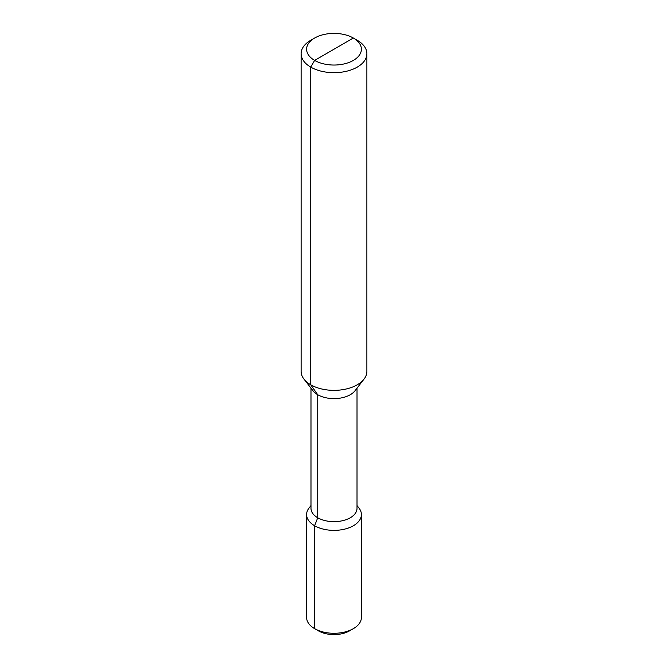 <?xml version="1.0" encoding="UTF-8"?>
<svg xmlns="http://www.w3.org/2000/svg" width="668" height="668" viewBox="0 0 668 668"><rect width="100%" height="100%" fill="white"/><g stroke="black" fill="none" stroke-linecap="round" stroke-linejoin="round"><path stroke-width="1" d="M334 49.223L314.628 60.404L310.754 67.117A32.882 18.98 0 0 0 346.583 71.234A32.882 18.98 0 0 0 366.882 53.69A32.882 18.98 0 0 0 357.246 40.272L353.372 38.034A27.396 15.823 0 0 0 314.628 38.034A27.396 15.823 0 0 0 314.628 60.404A27.396 15.823 0 0 0 353.372 60.404A27.396 15.823 0 0 0 353.372 38.034L314.628 60.404L310.754 67.117L310.754 384.801A32.882 18.98 180 0 1 303.982 379.123A32.882 18.98 180 0 1 301.118 371.375L301.118 53.69A32.882 18.98 0 0 0 310.754 67.117L310.754 384.801L317.726 394.721L317.726 517.758L314.628 525.741A27.396 15.823 0 0 0 344.488 529.173A27.396 15.823 0 0 0 361.396 514.56A27.396 15.823 0 0 0 359.017 508.097L357.013 505.526M366.882 53.69L366.882 371.375A32.882 18.98 180 0 1 364.018 379.123A32.882 18.98 180 0 1 310.754 384.801L317.726 394.721L317.726 517.758L314.628 525.741L314.628 628.655L318.502 630.893L314.628 628.655A27.396 15.823 180 0 0 353.372 628.655A27.396 15.823 180 0 0 361.396 617.474L361.396 514.56M314.628 38.034L310.754 40.272A32.882 18.98 0 0 0 301.118 53.69M303.982 379.123L312.991 390.755A23.013 13.285 0 0 0 317.726 394.721A23.013 13.285 180 0 0 355.009 390.755L364.018 379.123M357.013 388.166L357.013 508.356A23.013 13.285 180 0 1 342.809 520.639A23.013 13.285 180 0 1 317.726 517.758A23.013 13.285 0 0 1 310.987 508.356L310.987 388.166M310.987 505.526L308.983 508.097A27.396 15.823 0 0 0 306.604 514.56A27.396 15.823 0 0 0 314.628 525.741L314.628 628.655A27.396 15.823 0 0 1 306.604 617.474L306.604 514.56M353.372 628.655L349.498 630.893A21.919 12.659 180 0 1 318.502 630.893"/></g></svg>
